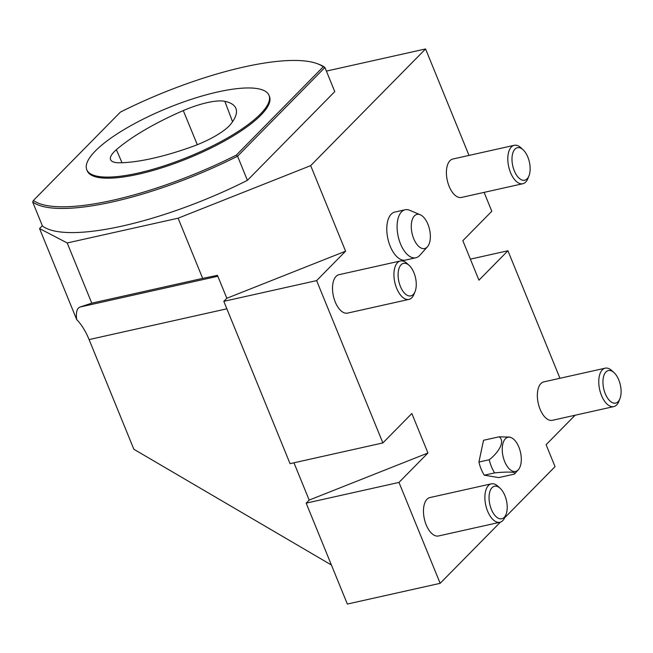<?xml version="1.0" encoding="UTF-8"?>
<svg xmlns="http://www.w3.org/2000/svg" width="653" height="653" viewBox="0 0 653 653"><rect width="100%" height="100%" fill="white"/><g stroke="black" fill="none" stroke-linecap="round" stroke-linejoin="round"><path stroke-width="0.98" d="M511.193 437.632A17.492 8.954 77.4 0 0 502.949 443.428A17.492 8.954 77.4 0 0 504.663 461.549A17.492 8.954 77.4 0 0 518.351 469.695A17.492 8.954 77.4 0 0 520.506 452.382A17.492 8.954 77.4 0 0 511.193 437.632L509.952 437.102L499.17 436.792L483.522 440.285L478.927 462.038A24.594 12.595 -102.6 0 0 484.297 475.196L498.753 477.596L514.393 474.102C518.017 471.523 504.932 471.784 494.615 472.894L484.297 475.196M522.833 183.73L461.418 197.443A19.68 10.081 -102.6 0 1 447.893 182.758A19.68 10.081 -102.6 0 1 450.586 160.132A19.68 10.081 -102.6 0 1 452.839 159.022L514.254 145.309A19.68 10.081 77.4 0 0 511.993 146.419A19.68 10.081 77.4 0 0 509.299 169.045A19.68 10.081 77.4 0 0 522.833 183.73A19.68 10.081 77.4 0 0 525.085 182.628A19.68 10.081 77.4 0 0 527.844 178.636L528.954 175.902A16.668 8.53 -102.6 0 1 526.612 179.281A16.668 8.53 -102.6 0 1 512.197 162.597A16.668 8.53 -102.6 0 1 523.118 149.79A16.668 8.53 -102.6 0 1 528.954 175.902M613.779 406.599L552.373 420.312A19.68 10.081 -102.6 0 1 538.839 405.627A19.68 10.081 -102.6 0 1 541.533 383.001A19.68 10.081 -102.6 0 1 543.794 381.891L605.2 368.178A19.68 10.081 77.4 0 0 602.948 369.288A19.68 10.081 77.4 0 0 600.254 391.914A19.68 10.081 77.4 0 0 613.779 406.599A19.68 10.081 77.4 0 0 616.04 405.497A19.68 10.081 77.4 0 0 618.799 401.505L619.901 398.771A16.668 8.53 -102.6 0 1 617.567 402.15A16.668 8.53 -102.6 0 1 603.143 385.466A16.668 8.53 -102.6 0 1 614.073 372.659A16.668 8.53 -102.6 0 1 619.901 398.771M499.896 522.269L438.49 535.982A19.68 10.081 -102.6 0 1 424.956 521.298A19.68 10.081 -102.6 0 1 427.65 498.672A19.68 10.081 -102.6 0 1 429.911 497.562L491.317 483.849A19.68 10.081 77.4 0 0 489.064 484.959A19.68 10.081 77.4 0 0 486.371 507.585A19.68 10.081 77.4 0 0 499.896 522.269A19.68 10.081 77.4 0 0 502.157 521.167A19.68 10.081 77.4 0 0 504.916 517.176L506.018 514.45A16.668 8.53 -102.6 0 1 503.683 517.821A16.668 8.53 -102.6 0 1 489.26 501.137A16.668 8.53 -102.6 0 1 500.19 488.33A16.668 8.53 -102.6 0 1 506.018 514.45M408.949 299.401L347.535 313.114A19.68 10.081 -102.6 0 1 334.01 298.429A19.68 10.081 -102.6 0 1 336.703 275.803A19.68 10.081 -102.6 0 1 338.956 274.693L400.362 260.98A19.68 10.081 77.4 0 0 398.11 262.09A19.68 10.081 77.4 0 0 395.416 284.716A19.68 10.081 77.4 0 0 408.949 299.401A19.68 10.081 77.4 0 0 411.202 298.299A19.68 10.081 77.4 0 0 413.961 294.307L415.063 291.581A16.668 8.53 -102.6 0 1 412.729 294.952A16.668 8.53 -102.6 0 1 398.306 278.268A16.668 8.53 -102.6 0 1 409.235 265.461A16.668 8.53 -102.6 0 1 415.063 291.581M504.622 517.853L555.042 466.642L546.096 444.701L575.064 415.275M470.364 259.143L507.92 250.76L559.964 378.283M507.92 250.76L478.951 280.186L462.838 240.696L491.807 211.27L484.102 192.382M326.394 71.095L425.568 48.951L469.017 155.414M425.568 48.951L310.681 165.633L345.592 251.185L316.623 280.61L382.87 442.938L411.839 413.512L427.952 452.994L398.983 482.42L440.163 583.325L500.41 522.131M427.405 246.826L419.765 255.364A24.594 12.595 -102.6 0 1 419.455 255.698A24.594 12.595 -102.6 0 1 415.863 257.772L405.546 260.074A24.594 12.595 -102.6 0 1 388.902 242.598A24.594 12.595 -102.6 0 1 391.237 214.143A24.594 12.595 -102.6 0 1 394.828 212.062L405.138 209.76A24.594 12.595 -102.6 0 1 409.7 210.282L420.246 214.764A17.492 8.954 77.4 0 0 412.01 233.145A17.492 8.954 77.4 0 0 427.176 247.063A17.492 8.954 77.4 0 0 427.405 246.826A17.492 8.954 77.4 0 0 429.56 229.513A17.492 8.954 77.4 0 0 420.246 214.764M224.828 101.313A108.259 29.197 157.8 0 1 235.97 108.578A108.259 29.197 157.8 0 1 230.762 124.143A41.825 11.281 157.8 0 1 192.537 146.517A108.259 29.197 157.8 0 1 119.687 162.785A41.825 11.281 157.8 0 1 110.618 159.724A41.825 11.281 157.8 0 1 116.373 149.692A108.259 29.197 157.8 0 1 183.289 110.586A41.825 11.281 157.8 0 1 224.828 101.313L232.566 121.719M137.93 173.118A98.415 26.544 -22.2 0 0 230.754 136.044A98.415 26.544 -22.2 0 0 269.012 95.346A98.415 26.544 -22.2 0 0 167.862 107.949A98.415 26.544 -22.2 0 0 86.767 169.715A98.415 26.544 -22.2 0 0 137.93 173.118M317.35 63.716L318.852 64.28A162.817 43.914 157.8 0 1 324.925 67.479L334.769 91.608L247.414 180.334L237.57 156.206A162.817 43.914 157.8 0 1 32.65 201.965L33.425 200.447A161.585 43.58 -22.2 0 0 236.28 155.145L237.57 156.206L324.925 67.479L323.251 66.802A161.585 43.58 -22.2 0 0 317.35 63.716A161.585 43.58 -22.2 0 0 120.397 112.104L33.425 200.447M247.414 180.334A162.817 43.914 157.8 0 1 42.494 226.093L32.65 201.965M86.767 169.715L87.216 170.808A98.415 26.544 -22.2 0 0 138.379 174.212A98.415 26.544 -22.2 0 0 231.203 137.138A98.415 26.544 -22.2 0 0 269.46 96.44L269.012 95.346M236.28 155.145L323.251 66.802M409.235 265.461L407.072 263.461A19.68 10.081 77.4 0 0 400.362 260.98M500.19 488.33L498.027 486.33A19.68 10.081 77.4 0 0 491.317 483.849M614.073 372.659L611.91 370.659A19.68 10.081 77.4 0 0 605.2 368.178M523.118 149.79L520.963 147.79A19.68 10.081 77.4 0 0 514.254 145.309M316.623 280.61L223.808 301.335L226.828 298.274L217.457 275.329L202.675 278.39L178.106 218.192L310.681 165.633M178.106 218.192L67.202 242.965L39.547 228.558L42.347 225.718M331.414 565.008L133.857 449.256L89.094 339.576A49.212 25.198 77.4 0 0 76.67 319.513C75.813 312.354 76.948 308.192 80.082 307.024L91.771 303.155L202.675 278.39M39.547 228.558L76.67 319.513M398.983 482.42L306.167 503.145L347.347 604.049L440.163 583.325M427.952 452.994L309.179 500.084L293.964 462.789M223.808 301.335L290.054 463.663L382.87 442.938M306.167 503.145L309.179 500.084M345.592 251.185L226.828 298.274M91.771 303.155L67.202 242.965M415.863 257.772A24.594 12.595 -102.6 0 1 399.22 240.296A24.594 12.595 -102.6 0 1 401.554 211.841A24.594 12.595 -102.6 0 1 405.138 209.76M494.615 472.894A24.594 12.595 -102.6 0 1 491.464 466.781A24.594 12.595 -102.6 0 1 489.244 459.728L478.927 462.038M515.315 473.082L514.393 474.102M499.17 436.792C505.895 441.812 497.472 453.5 489.244 459.728M183.289 110.586L197.296 144.705M116.373 149.692L122.021 162.728M80.082 307.024L217.841 276.26M89.094 339.576L226.86 308.812M518.351 469.695L515.062 473.376"/></g></svg>
